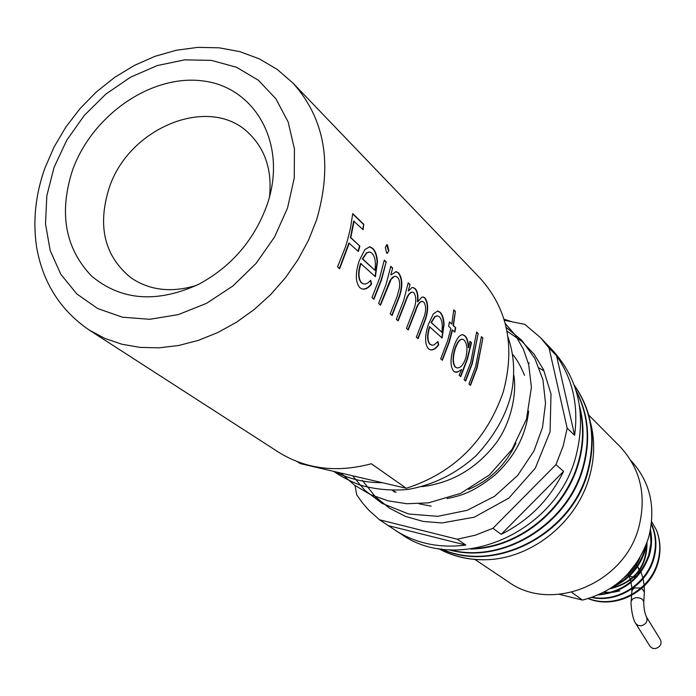 <?xml version="1.0" encoding="UTF-8"?>
<svg xmlns="http://www.w3.org/2000/svg" width="696" height="696" viewBox="0 0 696 696"><rect width="100%" height="100%" fill="white"/><g stroke="black" fill="none" stroke-linecap="round" stroke-linejoin="round"><path stroke-width="1.04" d="M470.235 385.149L476.769 367.975L482.911 338.091L481.406 336.629L475.585 366.644L468.956 384.009L470.496 385.375L477.099 368.045L482.911 338.091M465.38 380.825L471.966 363.556L478.169 333.497L476.647 332.018L470.766 362.198L464.093 379.668L465.65 381.06L472.306 363.616L478.169 333.497M465.615 358.553L465.868 357.692C467.703 349.383 467.112 343.511 464.102 340.083L462.466 339.23C459.899 339.213 457.577 342.18 455.488 348.122L455.245 348.853C452.713 357.466 452.8 363.556 455.48 367.105L456.602 367.784C460.039 368.532 463.049 365.452 465.615 358.553M460.474 376.449L467.103 359.075L471.157 342.728L469.904 341.545M462.214 339.213L462.118 339.196C459.543 339.187 457.22 342.136 455.14 348.052L454.906 348.774C452.383 357.37 452.47 363.442 455.158 367.001L456.498 367.749M461.639 369.532L457.168 372.221L455.375 372.142L453.609 371.151C450.155 366.522 450.173 358.579 453.653 347.321L453.879 346.643C456.524 338.804 459.473 334.811 462.736 334.654L464.919 335.803C467.138 337.847 468.365 341.806 468.617 347.669L469.957 341.284L471.505 342.754L467.442 359.136L460.735 376.684L459.16 375.275L461.639 369.532L457.942 371.803L454.853 371.969M442.073 360.05L448.894 342.293L452.191 329.913L454.853 332.123L455.732 327.807L453.079 325.606L455.367 311.425L453.748 309.859L451.808 324.092L449.425 322.152M437.445 310.999L439.75 312.243C442.056 314.401 443.387 318.446 443.735 324.38L441.829 337.76M437.74 341.832L438.393 344.772C435.444 348.731 432.608 350.358 429.884 349.653M429.841 326.746C427.274 334.967 427.335 340.805 430.024 344.259L432.181 345.225L434.078 344.938L437.993 341.527L438.724 344.868C435.661 348.974 432.738 350.584 429.963 349.688L428.353 348.67C424.69 343.937 424.699 335.829 428.405 324.336L433.33 313.879L437.732 311.008L440.107 312.26C442.412 314.418 443.743 318.472 444.091 324.423L442.108 338.021L429.493 326.676C426.935 334.872 426.996 340.701 429.693 344.146L431.181 344.99M417.835 338.447L425.108 319.507C428.205 310.051 428.031 302.847 424.603 297.888L422.933 297.001M422.141 301.359L422.037 301.351C419.366 301.664 417.087 304.97 415.199 311.26L407.978 329.66M412.302 292.111L412.197 292.094C409.465 292.381 407.134 295.696 405.194 302.038L397.886 320.665M395.78 271.597L398.208 272.858C402.192 278.278 402.505 286.152 399.139 296.461L391.813 315.262M395.311 276.251L392.518 277.278L389.978 280.584L380.233 304.935M373.63 299.054L381.138 279.888L386.193 261.913L384.288 260.104L379.581 278.183L371.977 297.575L373.917 299.306L381.504 279.957L386.193 261.913M369.367 246.767L372.351 248.35C375.057 250.882 376.64 255.406 377.101 261.905L375.074 276.434M370.42 280.592L371.238 283.925C368.019 288.014 364.843 289.658 361.737 288.857M360.963 263.471C358.153 272.362 358.344 278.8 361.537 282.802L363.695 283.933L365.783 283.933L367.993 282.88L370.69 280.297L371.603 284.02C368.236 288.266 364.965 289.884 361.798 288.875L359.728 287.579C355.351 282.098 355.195 273.145 359.249 260.713L364.843 249.594L369.707 246.775L372.734 248.359C375.44 250.899 377.023 255.423 377.484 261.948L375.379 276.712L360.589 263.401C357.788 272.267 357.988 278.696 361.189 282.689L363.103 283.768M339.352 268.499L348.931 243.026L358.388 251.508L359.849 246.071L350.419 237.554L353.69 221.084L363.086 229.706L363.764 224.26L362.738 229.375M267.22 204.45C254.51 239.685 231.829 266.22 199.178 284.064C157.07 303.421 121.2 300.75 91.576 276.06C65.207 248.385 58.812 213.237 72.375 170.607C91.724 115.666 150.754 74.35 202.197 80.84C253.857 86.539 286.178 141.288 268.708 199.743L267.22 204.45M269.474 197.029C272.232 170.842 265.524 149.753 249.333 133.762C210.34 94.012 128.403 127.168 108.994 188.512C97.301 226.357 104.548 256.067 130.718 277.617C149.501 290.467 171.477 293.033 196.663 285.334M631.577 595.402L631.159 601.483C630.541 602.449 632.003 618.596 635.761 623.555L650.247 646.671L652.683 648.367L655.432 648.559C660.269 646.976 661.974 644.105 660.548 639.92L646.471 616.969M559.497 594.375L582.517 600.091C615.542 591.356 637.588 570.459 648.646 537.416C656.18 507.34 650.247 481.684 630.846 460.447M582.517 600.091L571.668 592.305M651.421 523.731C656.528 534.972 657.285 546.821 653.674 559.297C646.332 585.066 617.422 603.171 591.696 597.525M592.287 597.316C617.822 602.266 645.888 584.205 653.153 558.845C656.659 546.795 656.067 535.259 651.352 524.245M650.473 529.795C652.248 538.391 651.847 546.952 649.272 555.46C640.494 579.298 623.538 592.444 598.412 594.906M599.552 594.393C623.903 591.304 640.303 578.176 648.75 554.999L650.943 543.002L650.255 530.865M646.593 543.646L644.809 551.563C639.224 568.18 628.418 580.055 612.393 587.189M615.16 585.232C629.515 577.75 639.224 566.37 644.279 551.093L645.453 546.569M588.546 598.534C614.942 609.183 649.681 591.174 657.494 562.638C660.774 551.45 660.426 540.601 656.45 530.091C660.591 540.627 661.087 551.606 657.946 563.029L656.545 567.257C646.619 594.106 613.263 609.113 588.259 598.621M474.942 559.462L508.358 581.856C551.423 613.402 624.416 583.683 638.824 527.22C646.784 495.535 640.494 468.643 619.945 446.527L588.79 415.164M355.038 485.556L356.726 494.839L362.32 502.756L368.663 510.064L379.459 519.764L401.557 534.363C458.507 574.583 555.643 533.058 575.653 457.281C586.58 415.312 579.02 379.798 552.981 350.732L540.418 337.569L524.784 324.336L504.33 320.273M512.047 321.804L503.991 319.168M549.048 347.965L556.574 355.83C572.564 378.668 578.585 405.159 574.626 435.287L567.179 428.179L549.048 347.965L540.418 337.569M379.459 519.764L457.228 539.217L475.316 535.189L492.907 528.299L555.973 464.658L563.238 445.814L567.179 428.179M574.322 385.323C592.244 410.64 596.655 439.994 587.537 473.376C570.624 535.363 494.195 573.904 441.151 548.953M574.418 385.601C591.922 410.84 596.159 439.968 587.111 472.984C570.285 534.589 494.638 573.208 441.595 549.013M576.044 390.491C588.703 414.398 590.982 440.603 582.856 469.095C566.953 525.767 501.468 564.874 448.824 549.762M576.288 391.291C588.372 414.99 590.417 440.794 582.43 468.695C566.631 524.714 502.512 563.812 449.981 549.831M579.542 406.003C584.579 425.291 584.109 444.875 578.115 464.745C564.291 511.36 517.972 548.361 470.731 549.04M579.916 408.726C584.075 427.126 583.335 445.666 577.68 464.345C564.238 509.498 520.312 545.916 474.454 548.483M438.341 548.518C453.923 556.991 471.044 560.68 489.714 559.584C534.337 556.713 577.288 521.034 589.512 476.49C594.671 458.02 595.019 440.081 590.547 422.672M388.89 250.76L387.307 253.379L386.602 253.013L385.358 247.35L386.819 244.696L387.533 245.053L388.89 250.76L387.15 253.353M349.322 243.078L339.639 268.76L337.543 266.89L345.512 246.784L347.661 239.694L350.514 227.827L352.733 213.602L363.764 224.26M359.849 246.071L350.81 237.588L354.09 221.076M391.178 274.85L396.094 271.605L398.582 272.875C402.575 278.287 402.88 286.169 399.495 296.531L392.1 315.505L390.23 313.844L397.025 296.757L399.365 288.144C400.104 282.776 399.417 279.122 397.303 277.165L395.58 276.269L394.267 276.46L391.161 279.296L380.521 305.187L378.607 303.482L386.141 284.229L390.795 266.281L392.675 268.064L390.804 274.807L392.675 268.064M408.622 290.902L411.797 287.631L412.989 287.509L415.164 288.605C417.513 291.085 418.4 295.478 417.809 301.777L421.654 297.34L423.212 297.009L424.969 297.905C428.397 302.864 428.562 310.085 425.456 319.577L418.113 338.691L416.356 337.134L423.733 317.959C426.23 310.99 426.239 305.701 423.76 302.081L422.402 301.377C419.74 301.673 417.461 304.987 415.555 311.329L408.256 329.913L406.464 328.312L413.72 309.633C416.399 302.386 416.469 296.792 413.929 292.825L412.571 292.12C409.831 292.416 407.491 295.748 405.55 302.108L398.164 320.917L396.329 319.281L403.689 300.394L408.204 282.776L410.014 284.49L408.248 290.867L410.014 284.49M452.548 329.947L449.233 342.362L442.343 360.293L440.699 358.823L447.606 340.857L450.921 328.416L448.589 326.224L449.477 321.883L451.808 324.092M455.732 327.807L453.427 325.624L455.367 311.425M503.217 392.1C515.388 346.86 507.697 308.911 480.127 278.235L292.955 83.085C324.971 118.79 332.827 164.447 316.523 220.075L308.511 240.216L298.053 259.599L285.369 277.834L270.683 294.556L254.31 309.433L236.562 322.178L217.796 332.549L198.386 340.361L178.715 345.477L159.166 347.826L140.114 347.4L121.896 344.233L104.852 338.413L89.279 330.095L278.513 452.148C305.762 469.13 336.699 473.002 371.307 463.762L406.325 488.279C453.949 472.784 486.243 440.725 503.217 392.1M297.349 461.674L300.35 463.614L406.325 488.279M489.714 559.584C471.062 560.567 453.983 556.887 438.471 548.535M555.973 464.658L563.569 471.392C549.692 499.598 528.899 520.573 501.181 534.319L492.907 528.299M457.228 539.217L465.85 545.09C439.733 548.422 416.278 543.55 395.502 530.474M515.945 443.1C505.914 464.815 490.115 480.24 468.547 489.392M574.626 435.287L556.574 355.83M501.181 534.319L563.569 471.392M388.768 525.741L465.85 545.09M528.212 362.746L529.308 363.181M539.269 368.027L543.445 370.629M647.002 542.523C647.089 567.31 634.7 582.752 609.835 588.851M640.007 557.6C636.718 565.883 631.359 572.651 623.929 577.906M613.176 592.279L619.832 590.852L613.698 592.105M610.992 592.348L604.093 592.165M646.688 543.376C646.262 567.014 634.256 581.995 610.679 588.32M637.832 561.15L627.009 574.852M603.789 592.322L610.383 592.531M656.45 530.091L651.639 521.652M358.075 251.221L359.467 246.027M352.689 213.968L363.373 224.286M369.272 251.961L366.435 252.848L362.311 258.895L374.918 270.274C376.092 262.218 375.066 256.519 371.838 253.179L369.576 251.987L366.818 252.883L362.694 258.955L374.918 270.274M386.593 244.74L388.507 250.769M384.227 260.4L385.819 261.896M390.743 266.568L392.3 268.038M412.711 287.5L414.799 288.588C417.148 291.058 418.026 295.443 417.443 301.733L417.809 301.777M408.152 283.055L409.639 284.464M437.271 315.775L434.643 316.724L431.033 322.483L441.795 332.175C442.891 324.754 442.064 319.603 439.306 316.732L437.532 315.793L435 316.767L431.389 322.544L441.795 332.175M454.558 331.844L455.384 327.79M453.722 310.199L455.001 311.443M462.457 334.645L464.571 335.776C466.79 337.821 468.017 341.771 468.269 347.635L468.617 347.669M476.621 332.349L477.813 333.514M481.38 336.96L482.563 338.108M631.881 588.877L631.855 591.295L632.847 589.164L634.813 587.911L641.025 588.007M629.436 576.131L633.908 577.228L637.066 575.731M631.159 601.483L632.473 599.056L635.657 597.699C640.451 597.455 643.148 598.995 643.748 602.292C643.817 608.217 644.731 613.133 646.506 617.021C647.941 621.25 646.201 624.173 641.268 625.791L638.049 625.46L635.761 623.555M638.319 574.27L639.293 570.189L637.571 566.622L640.677 571.225M641.686 588.311L644.383 592.096L643.748 602.292M287.544 207.974L294.26 178.098L294.434 148.927L288.161 122.017L275.86 98.736L258.294 80.197L236.44 67.234L211.471 60.387L184.64 59.856L157.261 65.572L130.604 77.16L105.914 94.038L84.303 115.397L66.738 140.235L54.044 167.423L46.832 195.741L45.501 223.86L50.182 250.456L60.769 274.224L76.838 293.956L97.71 308.554L122.418 317.193L149.736 319.29L178.28 314.627L206.521 303.343L232.925 285.978L256.041 263.445L274.581 236.962L287.544 207.974M631.837 588.111L631.072 582.439M630.907 581.682L629.245 576.314M637.031 566.161L635.37 564.769M506.993 331.165L521.713 341.214L534.076 354.177L543.533 369.663L551.014 394.032L550.058 431.833L535.302 468.19L508.863 498.084L474.254 517.198L441.969 522.957L423.351 521.461L405.69 516.502L389.595 508.254L375.596 497.014L362.285 480.31M506.201 327.407L521.765 340.274L534.85 358.431L542.941 379.825L545.525 403.28L542.497 427.466L533.962 450.965L517.693 475.42L494.578 496.292L467.216 510.307L437.758 516.328L408.587 513.987L382.06 503.356L364.939 490.393L352.576 475.768M505.244 323.51L515.501 335.402L523.401 349.253L528.708 364.66L531.422 387.307L526.498 419.114L512.108 449.285L489.505 474.855L460.726 493.333L428.51 502.851L406.925 503.739L388.159 500.859L370.533 494.621L354.603 485.243L340.849 473.045M507.941 336.899C514.066 354.377 515.258 372.96 511.499 392.666C506.575 414.616 494.682 435.713 475.838 455.958C455.932 473.811 433.286 484.973 407.908 489.462C391.265 490.915 375.231 489.436 359.797 485.016C349.375 480.858 340.727 476.316 333.836 471.41M382.33 482.693C365.235 482.789 349.418 479.109 334.872 471.653M292.955 83.085L277.252 69.443L259.382 58.89L239.842 51.643L219.144 47.806L197.777 47.372L176.21 50.269L154.886 56.367L134.224 65.494L114.64 77.404L96.483 91.837L80.127 108.489L65.885 127.02L54.053 147.056L44.866 168.206M44.762 168.493C35.426 194.941 32.721 221.189 36.636 247.245C42.874 282.733 60.413 310.346 89.279 330.095M512.604 354.664L513.283 355.282M431.155 506.149L418.905 503.773M394.658 492.081L392.587 490.497L396.102 492.298M512.56 354.403C516.467 358.605 520.46 365.591 524.54 375.353M528.664 411.11C525.784 435.618 514.596 456.889 495.091 474.933C471.879 493.595 459.612 495.822 447.05 498.632M513.752 375.074C517.267 392.866 510.838 425.952 493.177 446.745C474.141 469.878 450.338 483.189 421.75 486.669M631.855 591.295L631.629 594.662M640.999 571.964L642.869 577.898M643.069 578.741L644.131 585.066M644.218 585.928L644.383 592.096M628.888 575.688L627.374 574.461"/></g></svg>
